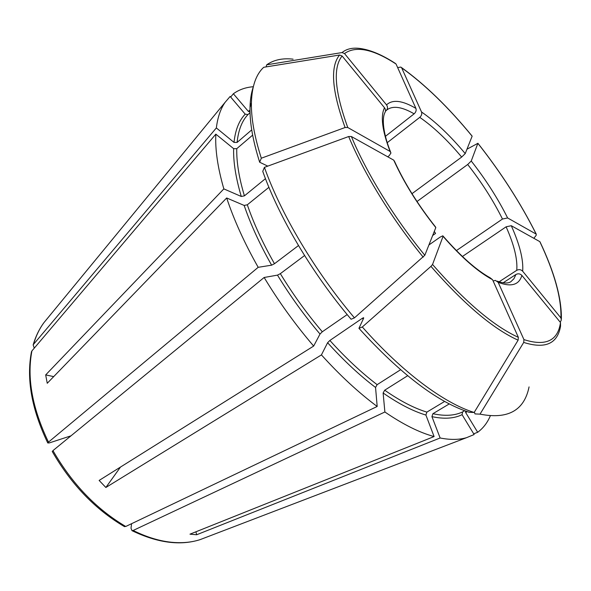 <?xml version="1.0" encoding="UTF-8"?>
<svg xmlns="http://www.w3.org/2000/svg" width="591" height="591" viewBox="0 0 591 591"><rect width="100%" height="100%" fill="white"/><g stroke="black" fill="none" stroke-linecap="round" stroke-linejoin="round"><path stroke-width="0.89" d="M230.667 97.05L233.379 93.755L248.309 111.337L250.03 112.113M390.496 151.761C384.549 137.06 381.306 120.734 384.711 112.97C385.827 111.241 385.76 109.505 384.512 107.761L342.108 56.012L339.581 55.022L263.697 67.293C256.014 74.451 251.921 86.242 251.411 102.671C251.086 117.919 254.381 136.432 261.311 158.218L259.663 162.237L267.789 166.123M342.108 56.012C332.777 67.551 334.661 91.383 347.767 127.516L345.078 127.516L261.311 158.218M533.836 238.299L536.185 235.314L536.185 234.117C520.582 203.09 501.138 172.816 477.868 143.317L466.971 149.205M456.4 250.591L502.476 219.032L507.617 217.953L536.185 234.117M234.014 142.409C235.336 129.946 239.074 120.534 245.213 114.166L230.15 96.444L225.105 102.332C220.569 108.84 217.651 117.38 216.35 127.937L234.014 142.409L237.109 142.424L251.729 129.887M216.35 127.937L33.51 344.354L33.148 344.922L34.256 348.151M431.932 416.64L432.9 413.707C444.905 416.308 454.811 415.702 462.627 411.905L462.073 414.675C454.161 418.576 444.114 419.233 431.932 416.64L440.132 437.99L196.655 534.752L189.977 534.168L434.097 436.557L425.912 415.059C413.035 411.218 398.77 403.86 383.123 392.985L384.881 411.986L133.138 530.467L132 530.666L131.01 528.228L131.579 523.7M474.152 412.481C444.188 403.21 402.301 372.33 362.32 326.986L358.936 328.323C400.491 373.977 437.229 401.969 469.158 412.282L474.152 412.481L518.115 340.18C493.226 328.958 464.171 304.358 430.942 266.371L432.538 264.487L443.065 236.341C461.349 257.336 477.846 271.794 492.569 279.713L490.116 277.777C476.479 270.227 460.81 256.346 443.117 236.134M492.569 279.713L518.359 337.343L518.115 340.172M444.654 401.415L426.879 412.104L425.912 415.059M196.655 534.752L195.924 531.789M120.483 467.067L105.863 487.486L99.133 480.439L313.658 346.067L320.019 334.048C304.291 315.542 290.115 295.899 277.482 275.125L264.14 277.482L52.961 450.608L52.333 451.613M435.811 227.594L435.619 227.084C418.214 205.07 404.547 183.225 394.611 161.535L393.732 160.146L351.372 136.514C366.575 173.067 394.057 217.769 424.818 255.268L435.811 227.594C417.926 205.04 403.897 182.553 393.732 160.146M354.445 317.869C314.907 271.284 280.902 213.876 264.421 167.356L262.751 171.353C278.908 217.163 312.247 273.522 351.091 319.251L354.445 317.869L424.818 255.268M347.183 314.575L322.294 331.787L320.019 334.048M434.304 231.399L435.545 233.452L432.686 235.462M31.375 352.251L31.921 350.906L215.833 134.15C215.05 149.434 217.717 167.681 223.841 188.891L45.684 374.908L47.243 383.278L226.678 197.978L244.157 205.432L247.311 204.804C253.768 223.575 262.825 243.219 274.483 263.726L298.477 245.553M268.912 187.31L247.311 204.804M264.421 167.356L348.675 136.528L351.372 136.514M45.684 374.908L53.707 376.607M266.076 66.909L266.718 64.796L342.004 52.569C346.747 48.743 352.96 47.406 360.636 48.551C370.853 50.065 382.362 54.978 395.172 63.281L396.066 64.042L415.909 108.389C402.338 100.396 392.542 99.229 386.521 104.873C387.903 106.89 387.814 108.788 386.248 110.569L385.45 111.219M386.521 104.873L344.509 53.552L342.012 52.569M462.073 414.675L474.137 434.54L466.558 437.672C459.096 439.867 450.29 439.97 440.132 437.99M462.627 411.905L464.622 410.73M415.909 108.389C416.529 110.347 415.938 112.157 414.128 113.827L385.458 136.299M383.123 392.985L384.697 390.2L407.635 375.743M277.482 275.125L280.341 273.663L304.579 255.534M401.496 67.544C424.914 84.395 448.436 107.222 472.069 136.041L472.135 136.196C448.414 107.289 424.922 84.498 401.658 67.817L400.816 67.071L397.654 67.588M411.979 193.685L461.667 157.058L465.228 153.586L472.135 136.196M529.063 386.898C524.261 410.531 507.913 419.61 480.018 414.136L475.031 413.929L474.329 412.2M432.9 413.707L449.286 403.904M327.606 342.721L321.423 354.903C340.084 375.529 358.671 392.712 377.184 406.468L375.551 387.46C359.587 375.359 343.607 360.444 327.606 342.721L329.874 340.46L362.379 318.261L363.598 317.707L363.687 318.098L358.936 328.323M400.543 369.767L377.132 384.667L375.551 387.46M252.645 135.125L236.755 148.681L233.644 148.666L215.833 134.15M223.841 188.891L241.276 196.471L244.415 195.85L265.455 178.652M245.213 114.166L248.021 114.521L250.045 112.763M293.084 59.159C282.631 57.962 273.84 59.839 266.718 64.796M499.122 281.789L516.748 270.323C518.95 269.178 520.922 269.474 522.666 271.217L560.955 317.995L561.31 320.078L560.224 322.198M560.955 317.995C561.45 297.967 554.402 272.517 539.827 241.638L511.281 225.718L506.118 226.811L462.413 256.494M539.827 241.638L540.122 242.118C554.565 272.628 561.649 298.196 561.384 318.83M493.13 280.969L495.398 280.385L498.183 282.35L523.944 339.611L523.715 342.425L480.018 414.136M523.944 339.611C545.715 346.54 557.897 340.844 560.497 322.538L560.549 326.202C557.512 343.822 545.234 349.229 523.715 342.425M430.942 266.371L362.32 326.986M384.881 411.986C403.018 424.397 419.425 432.582 434.097 436.557M264.14 277.482C278.775 301.713 295.278 324.577 313.658 346.067M259.663 162.237C252.882 140.784 249.668 122.514 250.023 107.444C250.207 99.613 251.271 92.824 253.229 87.076M226.678 197.978C233.962 219.955 244.467 243.071 258.193 267.317L271.631 265.174L274.483 263.726M253.31 86.722C245.701 87.32 239.06 89.662 233.379 93.755M465.42 411.018L465.701 412.592L477.683 432.287C483.179 428.216 487.39 422.75 490.301 415.879M347.767 127.516L390.082 151.451L390.961 152.958L389.255 155.603L387.711 156.785M401.658 67.817L421.516 111.965C422.144 113.908 421.553 115.71 419.75 117.358L387.275 142.66M477.868 143.317L471.249 161.018L467.695 164.49L417.002 201.516M503.155 282.779L515.913 274.505C518.137 273.352 520.124 273.655 521.883 275.406L560.497 322.538M428.911 244.97L440.096 237.139L442.836 235.809L443.065 236.341M473.694 433.816L477.683 432.287M124.058 526.396L125.735 526.485L377.184 406.468M70.994 435.826L49.275 442.932L47.76 442.962L48.477 442.127L258.193 267.317M105.863 487.486L321.423 354.903M248.309 111.337L250 110.089M345.078 127.516C331.839 90.829 330.007 66.665 339.581 55.022M362.379 318.261L363.184 319.17M329.874 340.46C345.646 357.954 361.404 372.685 377.132 384.667M384.697 390.2C400.122 400.957 414.18 408.255 426.879 412.104M280.341 273.663C292.811 294.148 306.795 313.525 322.294 331.787M248.021 114.521C242.007 120.823 238.365 130.123 237.109 142.424M236.755 148.681C236.466 162.037 239.015 177.758 244.415 195.85M396.066 64.042C373.061 49.031 355.871 45.529 344.509 53.552M522.666 271.217C523.552 259.781 519.755 244.615 511.281 225.718M432.538 264.487C465.228 301.898 493.84 326.18 518.359 337.343M423.208 257.137C391.944 219.069 364.041 173.636 348.675 136.528M271.631 265.174C259.826 244.379 250.665 224.462 244.157 205.432M241.276 196.471C235.839 178.127 233.29 162.193 233.644 148.666M467.089 411.602L465.701 412.592M384.512 107.761C380.345 116.124 382.2 130.685 390.082 151.451M414.128 113.827C402.065 106.845 393.059 105.479 387.12 109.741L386.529 110.273M465.228 153.586C450.246 135.671 435.67 121.79 421.516 111.965M461.667 157.058C447.298 139.934 433.321 126.703 419.75 117.358M507.617 217.953C497.962 198.62 485.839 179.642 471.249 161.018M502.476 219.032C493.263 200.512 481.672 182.331 467.695 164.49M516.748 270.323C517.686 259.39 514.148 244.888 506.118 226.811M497.297 281.153C503.569 283.429 508.105 283.599 510.912 281.671L513.934 278.723L515.913 274.505M498.183 282.35C511.222 287.27 519.12 284.951 521.883 275.406M47.923 317.788L43.904 322.686C39.383 328.825 35.918 336.043 33.51 344.354M133.138 530.467C147.24 537.455 160.686 541.452 173.481 542.442C183.188 543.166 192.068 542.228 200.105 539.635L206.023 537.367M52.961 450.608C72.102 483.852 96.355 509.139 125.735 526.485M31.921 350.906C26.743 377.856 32.269 408.263 48.477 442.127M477.883 143.258C501.168 172.771 520.634 203.082 536.288 234.199M250.023 107.444L251.411 102.671M33.148 344.922C35.637 336.434 39.22 329.024 43.904 322.686L225.105 102.332M132 530.666C157.612 542.944 180.314 545.929 200.105 539.635L466.558 437.672M124.553 526.677C95.269 509.457 71.164 484.376 52.23 451.435M31.5 351.615C26.226 378.861 31.641 409.312 47.76 442.962"/></g></svg>
